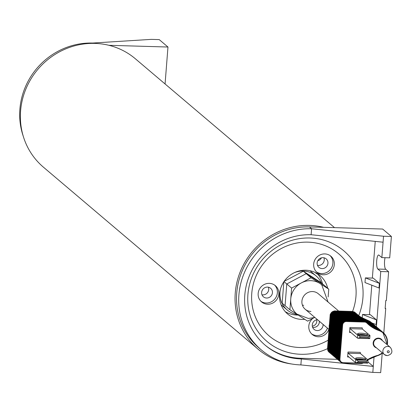 <?xml version="1.0" encoding="UTF-8"?>
<svg xmlns="http://www.w3.org/2000/svg" width="412" height="412" viewBox="0 0 412 412"><rect width="100%" height="100%" fill="white"/><g stroke="black" fill="none" stroke-linecap="round" stroke-linejoin="round"><path stroke-width="0.62" d="M108.917 45.305L167.972 47.025L165.068 83.966M167.972 47.025L159.217 39.604L151.358 39.372L92.571 43.049A69.54 66.064 -49.7 0 0 23.299 136.367M291.789 364.017A71.065 67.511 -49.7 0 1 258.103 349.196A71.065 67.511 -49.7 0 1 240.598 270.9A71.065 67.511 -49.7 0 1 309.536 225.416A71.065 67.511 -49.7 0 1 323.585 227.321M258.103 349.196L43.43 167.179A71.065 67.511 -49.7 0 1 25.93 88.884A71.065 67.511 -49.7 0 1 94.868 43.399A71.065 67.511 -49.7 0 1 135.352 58.767L334.518 227.64M309.422 226.909L311.596 228.753L383.536 236.236L391.4 236.467L382.645 229.041L309.422 226.909A69.54 66.064 130.3 0 0 241.957 271.415A69.54 66.064 130.3 0 0 259.086 348.032L261.265 349.876A69.54 66.064 130.3 0 0 300.878 364.914L301.347 358.955L373.293 366.433L374.044 356.823M317.971 274.382A25.127 23.87 -49.7 0 1 322.503 283.847M298.113 315.036A25.127 23.87 -49.7 0 1 296.758 315.036A25.127 23.87 -49.7 0 1 285.197 311.601M268.377 287.205A5.583 5.305 -49.7 0 1 262.877 294.874A5.583 5.305 -49.7 0 1 261.965 294.765M319.357 321.267A5.583 5.305 -49.7 0 1 312.6 327.298M323.894 257.763A5.583 5.305 -49.7 0 1 323.291 262.835A5.583 5.305 -49.7 0 1 317.482 265.328M304.803 319.336A25.127 23.87 -49.7 0 1 301.934 319.424A25.127 23.87 -49.7 0 1 287.617 313.99A25.127 23.87 -49.7 0 1 281.432 286.309A25.127 23.87 -49.7 0 1 305.802 270.226A25.127 23.87 -49.7 0 1 320.119 275.659A25.127 23.87 -49.7 0 1 327.679 288.235M352.569 311.426A53.807 51.114 -49.7 0 0 355.963 296.341A53.807 51.114 130.3 0 0 308.016 242.148A53.807 51.114 130.3 0 0 251.773 293.308A53.807 51.114 -49.7 0 0 275.046 340.199A53.807 51.114 -49.7 0 0 328.081 340.23M269.304 283.358A10.661 10.125 130.3 0 0 258.963 290.182A10.661 10.125 130.3 0 0 261.589 301.924A10.661 10.125 130.3 0 0 267.661 304.231A10.661 10.125 130.3 0 0 278.002 297.407A10.661 10.125 130.3 0 0 275.376 285.665A10.661 10.125 130.3 0 0 269.304 283.358M312.749 318.435A10.661 10.125 130.3 0 0 309.773 331.284A10.661 10.125 130.3 0 0 312.229 334.456A10.661 10.125 130.3 0 0 328.874 329.337M332.525 269.834A10.661 10.125 130.3 0 0 330.893 256.223A10.661 10.125 130.3 0 0 315.474 258.875A10.661 10.125 130.3 0 0 317.106 272.487A10.661 10.125 130.3 0 0 332.525 269.834M358.723 315.607A59.39 56.418 130.3 0 0 362.915 297.814A59.39 56.418 130.3 0 0 309.994 237.997A59.39 56.418 130.3 0 0 247.916 294.462A59.39 56.418 130.3 0 0 327.494 348.681M369.471 314.665L371.789 285.197M372.35 278.09L375.239 241.386M264.792 344.88A63.453 60.276 130.3 0 0 300.528 358.255L337.479 359.331A4.063 3.857 -49.7 0 1 336.182 356.128L338.86 322.138A4.063 3.857 -49.7 0 1 343.103 318.275L361.216 318.806A4.063 3.857 -49.7 0 1 363.647 319.789M367.911 361.875L373.293 366.433L372.819 372.397L380.683 372.628L382.207 353.244M383.536 236.236L381.857 257.603L378.952 255.141A7.107 1.766 91.7 0 0 378.613 254.997A7.107 1.766 91.7 0 0 376.666 261.352A7.107 1.766 91.7 0 0 377.856 269.057L380.76 271.518L376.413 326.778M362.215 317.858L362.483 314.464L370.347 314.691L376.486 319.897L376.12 324.568L371.861 322.915M365.362 277.889L373.226 278.115L379.364 283.327L378.999 287.998L364.991 282.56L365.362 277.889L379.364 283.327M362.483 314.464L376.486 319.897M380.76 271.518L388.624 271.75L385.72 269.288A7.107 1.766 91.7 0 1 385.055 257.696M391.4 236.467L389.716 257.835L381.857 257.603M388.624 271.75L386.353 300.569L385.766 300.554L385.138 308.506L385.73 308.521L383.793 333.087M385.174 308.052L385.73 308.521M261.265 349.876A69.54 66.064 130.3 0 1 244.136 273.259A69.54 66.064 130.3 0 1 311.596 228.753L311.127 234.716L383.067 242.199M311.127 234.716A63.453 60.276 130.3 0 0 249.574 275.324A63.453 60.276 130.3 0 0 265.204 345.23A63.453 60.276 130.3 0 0 301.347 358.955L300.528 358.255M300.878 364.914L372.819 372.397M319.079 274.83A11.927 11.33 -49.7 0 1 315.561 272.837A11.927 11.33 -49.7 0 1 315.113 272.44M260.894 301.275A10.661 10.125 130.3 0 0 266.214 303A10.661 10.125 130.3 0 0 276.349 296.635A10.661 10.125 130.3 0 0 274.624 285.083M266.605 298.031A5.583 5.305 -49.7 0 1 263.423 296.825A5.583 5.305 -49.7 0 1 262.047 290.671A5.583 5.305 -49.7 0 1 267.465 287.097A5.583 5.305 -49.7 0 1 270.643 288.307A5.583 5.305 -49.7 0 1 272.018 294.456A5.583 5.305 -49.7 0 1 266.605 298.031M311.534 333.808A10.661 10.125 130.3 0 0 327.422 328.107M323.08 324.424A5.583 5.305 -49.7 0 1 320.067 329.873A5.583 5.305 -49.7 0 1 314.057 329.358A5.583 5.305 -49.7 0 1 312.775 327.695A5.583 5.305 -49.7 0 1 317.451 319.65M316.411 271.832A10.661 10.125 130.3 0 0 331.073 268.603A10.661 10.125 130.3 0 0 330.136 255.646M318.079 260.255A5.583 5.305 -49.7 0 1 326.16 258.865A5.583 5.305 -49.7 0 1 327.015 265.992A5.583 5.305 -49.7 0 1 318.934 267.383A5.583 5.305 -49.7 0 1 318.079 260.255M312.301 326.155A5.078 4.82 130.3 0 0 316.673 319.779M317.827 260.672A5.078 4.82 130.3 0 0 321.097 258.422A5.078 4.82 130.3 0 0 321.437 257.835M281.082 304.782A22.336 21.218 130.3 0 0 281.344 305.014L287.149 309.932A22.336 21.218 130.3 0 0 297.33 314.536M321.35 282.869A22.336 21.218 130.3 0 0 316.04 275.86L310.236 270.942A22.336 21.218 130.3 0 0 309.963 270.715M316.04 275.86A22.336 21.218 130.3 0 0 303.314 271.034A22.336 21.218 130.3 0 0 294.42 272.646M280.443 289.131A22.336 21.218 130.3 0 0 287.149 309.932M328.153 296.959L328.766 289.157L323.925 285.053L306.204 273.666L286.773 283.971L285.068 305.663L286.773 283.971L306.204 273.666L323.925 285.053L321.025 282.596L303.304 271.209L284.136 281.37M303.716 305.297A10.151 9.646 -49.7 0 1 302.403 305.168A10.151 9.646 130.3 0 0 303.716 305.297M328.766 289.157L319.903 283.461A19.189 18.226 -49.7 0 0 310.813 280.675A19.189 18.226 130.3 0 0 301.327 282.92L291.614 288.076L283.976 281.602M328.029 302.001L321.741 284.826A19.189 18.226 -49.7 0 0 319.903 283.461L311.039 277.77L303.304 271.209M311.039 277.77L301.327 282.92A19.189 18.226 130.3 0 0 290.759 298.916L289.904 309.762L282.163 303.201L283.847 281.793M289.904 309.762L298.401 315.221M299.349 315.829L307.625 321.149L314.042 317.745M291.614 288.076L290.759 298.916A19.189 18.226 130.3 0 0 296.923 314.093A19.189 18.226 130.3 0 0 298.767 315.458M338.669 311.024L318.306 293.756A10.151 9.646 130.3 0 0 312.523 291.557A10.151 9.646 130.3 0 0 302.671 298.056A10.151 9.646 130.3 0 0 305.174 309.242A10.151 9.646 130.3 0 0 310.957 311.436M369.914 335.631L369.693 338.422A2.029 0.381 -175.5 0 1 369.749 338.52A2.029 0.381 -175.5 0 1 369.672 338.618L357.91 338.273A2.029 0.381 -175.5 0 1 357.405 338.061L349.86 331.665L349.541 332.453L349.932 327.483L350.097 328.683L357.642 335.08A2.029 0.381 4.5 0 0 358.146 335.291L360.011 336.542L359.933 337.536L368.287 337.778L368.369 336.784L360.011 336.542M367.983 360.16L367.762 362.946A2.029 0.381 -175.5 0 1 367.818 363.049A2.029 0.381 -175.5 0 1 367.741 363.147L355.983 362.802A2.029 0.381 -175.5 0 1 355.474 362.591L347.929 356.195L347.61 356.983L348.001 352.013L348.166 353.213L355.711 359.609A2.029 0.381 4.5 0 0 356.215 359.82L358.079 361.072L358.002 362.066L366.356 362.308L366.438 361.314L358.079 361.072M355.983 362.802L358.002 362.066M367.741 363.147L366.356 362.308M367.818 363.049L368.055 360.067A2.029 0.381 4.5 0 1 367.973 360.165L366.438 361.314M368.055 360.067A2.029 0.381 4.5 0 0 367.998 359.97L360.449 353.568L348.166 353.213M348.001 352.013L360.289 352.368L360.449 353.568M357.91 338.273L359.933 337.536M369.672 338.618L368.287 337.778M369.749 338.52L369.986 335.538A2.029 0.381 4.5 0 1 369.904 335.636L368.369 336.784M369.986 335.538A2.029 0.381 4.5 0 0 369.924 335.44L362.38 329.039L350.097 328.683M349.932 327.483L362.215 327.839L362.38 329.039M340.271 361.695A4.063 3.857 -49.7 0 1 338.844 358.383L341.28 324.187L338.602 358.177A4.063 3.857 -49.7 0 0 340.029 361.489M339.787 361.283A4.063 3.857 -49.7 0 1 338.36 357.971L340.796 323.775L338.118 357.771A4.063 3.857 -49.7 0 0 339.55 361.082M339.308 360.876A4.063 3.857 -49.7 0 1 337.876 357.565L340.554 323.575L340.312 323.368L337.634 357.358A4.063 3.857 -49.7 0 0 339.066 360.67M338.824 360.464A4.063 3.857 -49.7 0 1 337.392 357.153L340.07 323.163L339.828 322.957L337.15 356.947A4.063 3.857 -49.7 0 0 338.582 360.258M338.34 360.057A4.063 3.857 -49.7 0 1 336.908 356.741L339.344 322.544L336.666 356.54A4.063 3.857 -49.7 0 0 338.098 359.851M363.889 319.99A4.063 3.857 -49.7 0 0 361.458 319.006L343.345 318.481A4.063 3.857 -49.7 0 0 339.102 322.344L336.424 356.334L336.182 356.128M337.371 359.233A4.063 3.857 -49.7 0 1 335.94 355.922L338.618 321.932L338.376 321.726L335.703 355.716A4.063 3.857 -49.7 0 0 337.129 359.027M336.887 358.826A4.063 3.857 -49.7 0 1 335.461 355.515L338.134 321.52L337.892 321.319L335.219 355.309A4.063 3.857 -49.7 0 0 336.645 358.62M336.403 358.414A4.063 3.857 -49.7 0 1 334.977 355.103L337.649 321.113L337.407 320.907L334.735 354.897A4.063 3.857 -49.7 0 0 336.161 358.208M335.919 358.002A4.063 3.857 -49.7 0 1 334.493 354.691L337.165 320.701L336.923 320.495L334.25 354.485A4.063 3.857 -49.7 0 0 335.677 357.801M335.435 357.595A4.063 3.857 -49.7 0 1 334.008 354.284L336.681 320.289L336.439 320.088L333.766 354.078A4.063 3.857 -49.7 0 0 335.193 357.389M334.951 357.183A4.063 3.857 -49.7 0 1 333.524 353.872L335.955 319.676L333.282 353.666A4.063 3.857 -49.7 0 0 334.709 356.977M334.467 356.771A4.063 3.857 -49.7 0 1 333.04 353.46L335.471 319.264L332.798 353.259A4.063 3.857 -49.7 0 0 334.225 356.571M333.983 356.365A4.063 3.857 -49.7 0 1 332.556 353.053L334.987 318.857L332.314 352.847A4.063 3.857 -49.7 0 0 333.741 356.159M333.499 355.953A4.063 3.857 -49.7 0 1 332.072 352.641L334.75 318.651L334.508 318.445L331.83 352.435A4.063 3.857 -49.7 0 0 333.262 355.747M333.02 355.546A4.063 3.857 -49.7 0 1 331.588 352.229L334.024 318.033L331.346 352.028A4.063 3.857 -49.7 0 0 332.778 355.34M332.536 355.134A4.063 3.857 -49.7 0 1 331.104 351.822L333.782 317.832L333.54 317.626L330.862 351.616A4.063 3.857 -49.7 0 0 332.293 354.928M332.051 354.722A4.063 3.857 -49.7 0 1 330.62 351.41L333.056 317.214L330.378 351.204A4.063 3.857 -49.7 0 0 331.809 354.516M331.567 354.315A4.063 3.857 -49.7 0 1 330.136 351.003L332.814 317.008L332.572 316.807L329.894 350.797A4.063 3.857 -49.7 0 0 331.325 354.109M331.083 353.903A4.063 3.857 -49.7 0 1 329.651 350.591L332.329 316.601L332.087 316.395L329.415 350.385A4.063 3.857 -49.7 0 0 330.841 353.697M330.599 353.491A4.063 3.857 -49.7 0 1 329.173 350.179L331.845 316.189L331.603 315.983L328.931 349.973A4.063 3.857 -49.7 0 0 330.357 353.29M330.115 353.084A4.063 3.857 -49.7 0 1 328.688 349.773L331.361 315.777L331.119 315.577L328.446 349.567A4.063 3.857 -49.7 0 0 329.873 352.878M329.147 352.26A4.063 3.857 -49.7 0 1 327.72 348.949L330.393 314.959A4.063 3.857 -49.7 0 1 334.637 311.101L330.172 315.18L327.555 348.403L328.961 352.111M329.631 352.672A4.063 3.857 -49.7 0 1 328.204 349.361L330.877 315.371L330.635 315.165L327.962 349.155A4.063 3.857 -49.7 0 0 329.389 352.466M382.897 332.278A13.704 13.019 130.3 0 0 382.707 332.113L387.306 344.803A13.704 13.019 130.3 0 0 383.093 332.443A13.704 13.019 130.3 0 0 379.066 330.156A34.515 32.79 -49.7 0 1 368.925 324.409A34.515 32.79 -49.7 0 1 367.041 322.673A4.063 3.857 130.3 0 0 364.507 321.592L346.394 321.066A4.063 3.857 130.3 0 0 342.151 324.924L341.759 324.599L339.086 358.589A4.063 3.857 -49.7 0 0 340.59 361.957M337.855 359.645A4.063 3.857 -49.7 0 1 336.424 356.334M341.517 324.393A4.063 3.857 -49.7 0 1 345.766 320.531L363.636 320.855A4.063 3.857 -49.7 0 1 366.067 321.839M366.309 322.045A4.063 3.857 -49.7 0 0 363.878 321.061L345.766 320.531M368.611 324.141A34.515 32.79 130.3 0 0 378.437 329.626A13.704 13.019 130.3 0 1 382.465 331.907A13.704 13.019 130.3 0 1 382.583 332.01M382.707 332.113A13.704 13.019 130.3 0 0 378.679 329.832L379.019 330.62A34.922 33.176 -49.7 0 1 366.855 323.044A3.656 3.471 130.3 0 0 364.574 322.071L346.456 321.545A3.656 3.471 130.3 0 0 342.64 325.022L339.962 359.012A3.656 3.471 130.3 0 0 343.222 362.689L361.334 363.219A3.656 3.471 130.3 0 0 362.627 363.018M368.73 324.244A34.515 32.79 130.3 0 0 378.679 329.832M364.574 322.071L364.12 321.262A4.063 3.857 -49.7 0 1 366.618 322.313M364.12 321.262L346.008 320.737A4.063 3.857 -49.7 0 0 341.759 324.599M382.341 331.804A13.704 13.019 130.3 0 0 382.223 331.701A13.704 13.019 130.3 0 0 378.195 329.42L378.437 329.626M382.099 331.603A13.704 13.019 130.3 0 0 381.981 331.5A13.704 13.019 130.3 0 0 377.953 329.214A34.515 32.79 130.3 0 1 368.374 323.93M381.857 331.397A13.704 13.019 130.3 0 0 381.739 331.294A13.704 13.019 130.3 0 0 377.711 329.013L377.953 329.214M381.615 331.191A13.704 13.019 130.3 0 0 381.497 331.088A13.704 13.019 130.3 0 0 377.469 328.807A34.515 32.79 130.3 0 1 368.137 323.719M381.373 330.985A13.704 13.019 130.3 0 0 381.255 330.882A13.704 13.019 130.3 0 0 377.227 328.601L377.469 328.807M381.131 330.779A13.704 13.019 130.3 0 0 381.012 330.676A13.704 13.019 130.3 0 0 376.985 328.395A34.515 32.79 130.3 0 1 367.906 323.508M380.889 330.573A13.704 13.019 130.3 0 0 380.77 330.47A13.704 13.019 130.3 0 0 376.743 328.189L376.985 328.395M380.647 330.373A13.704 13.019 130.3 0 0 380.528 330.269A13.704 13.019 130.3 0 0 376.501 327.983A34.515 32.79 130.3 0 1 367.674 323.291M380.405 330.167A13.704 13.019 130.3 0 0 380.286 330.063A13.704 13.019 130.3 0 0 376.259 327.782L376.501 327.983M380.168 329.961A13.704 13.019 130.3 0 0 380.044 329.858A13.704 13.019 130.3 0 0 376.017 327.576A34.515 32.79 130.3 0 1 367.442 323.07M379.926 329.755A13.704 13.019 130.3 0 0 379.802 329.651A13.704 13.019 130.3 0 0 375.775 327.37L376.017 327.576M379.684 329.548A13.704 13.019 130.3 0 0 379.56 329.446A13.704 13.019 130.3 0 0 375.533 327.164A34.515 32.79 130.3 0 1 367.216 322.848M379.442 329.348A13.704 13.019 130.3 0 0 379.318 329.245A13.704 13.019 130.3 0 0 375.291 326.958L375.533 327.164M379.2 329.142A13.704 13.019 130.3 0 0 379.076 329.039A13.704 13.019 130.3 0 0 375.049 326.752A34.515 32.79 130.3 0 1 366.984 322.622M378.958 328.936A13.704 13.019 130.3 0 0 378.834 328.833A13.704 13.019 130.3 0 0 374.807 326.551L375.049 326.752M378.716 328.73A13.704 13.019 130.3 0 0 378.592 328.627A13.704 13.019 130.3 0 0 374.57 326.345A34.515 32.79 130.3 0 1 366.567 322.256M378.474 328.524A13.704 13.019 130.3 0 0 378.35 328.421A13.704 13.019 130.3 0 0 374.328 326.139L374.57 326.345M378.231 328.318A13.704 13.019 130.3 0 0 378.108 328.215A13.704 13.019 130.3 0 0 374.086 325.933A34.515 32.79 130.3 0 1 366.083 321.844M377.989 328.117A13.704 13.019 130.3 0 0 377.866 328.014A13.704 13.019 130.3 0 0 373.844 325.727L374.086 325.933M377.747 327.911A13.704 13.019 130.3 0 0 377.629 327.808A13.704 13.019 130.3 0 0 373.602 325.526A34.515 32.79 130.3 0 1 365.599 321.437M377.505 327.705A13.704 13.019 130.3 0 0 377.387 327.602A13.704 13.019 130.3 0 0 373.36 325.32L373.602 325.526M377.263 327.499A13.704 13.019 130.3 0 0 377.145 327.396A13.704 13.019 130.3 0 0 373.118 325.114A34.515 32.79 130.3 0 1 365.114 321.025A4.063 3.857 -49.7 0 0 362.668 320.036L344.556 319.506A4.063 3.857 -49.7 0 0 340.312 323.368M377.021 327.293A13.704 13.019 130.3 0 0 376.903 327.19A13.704 13.019 130.3 0 0 372.875 324.908L373.118 325.114M376.779 327.092A13.704 13.019 130.3 0 0 376.661 326.989A13.704 13.019 130.3 0 0 372.633 324.702A34.515 32.79 130.3 0 1 364.63 320.613A4.063 3.857 -49.7 0 0 362.184 319.624L344.072 319.094A4.063 3.857 -49.7 0 0 339.828 322.957M376.537 326.886A13.704 13.019 130.3 0 0 376.419 326.783A13.704 13.019 130.3 0 0 372.391 324.496L372.633 324.702M376.295 326.68A13.704 13.019 130.3 0 0 376.177 326.577A13.704 13.019 130.3 0 0 372.149 324.296A34.515 32.79 130.3 0 1 364.146 320.206M376.053 326.474A13.704 13.019 130.3 0 0 375.935 326.371A13.704 13.019 130.3 0 0 371.907 324.089L372.149 324.296M375.811 326.268A13.704 13.019 130.3 0 0 375.692 326.165A13.704 13.019 130.3 0 0 371.665 323.883A34.515 32.79 130.3 0 1 363.662 319.794M375.569 326.062A13.704 13.019 130.3 0 0 375.45 325.959A13.704 13.019 130.3 0 0 371.423 323.678L371.665 323.883M375.327 325.861A13.704 13.019 130.3 0 0 375.208 325.758A13.704 13.019 130.3 0 0 371.181 323.471A34.515 32.79 130.3 0 1 363.178 319.382A4.063 3.857 -49.7 0 0 360.732 318.394L342.619 317.868A4.063 3.857 -49.7 0 0 338.376 321.726M375.085 325.655A13.704 13.019 130.3 0 0 374.966 325.552A13.704 13.019 130.3 0 0 370.939 323.271L371.181 323.471M374.843 325.449A13.704 13.019 130.3 0 0 374.724 325.346A13.704 13.019 130.3 0 0 370.697 323.065A34.515 32.79 130.3 0 1 362.694 318.976A4.063 3.857 -49.7 0 0 360.248 317.982L342.135 317.456A4.063 3.857 -49.7 0 0 337.892 321.319M374.601 325.243A13.704 13.019 130.3 0 0 374.482 325.14A13.704 13.019 130.3 0 0 370.455 322.859L370.697 323.065M374.359 325.037A13.704 13.019 130.3 0 0 374.24 324.934A13.704 13.019 130.3 0 0 370.213 322.653A34.515 32.79 130.3 0 1 362.215 318.564M374.117 324.836A13.704 13.019 130.3 0 0 373.998 324.733A13.704 13.019 130.3 0 0 369.971 322.447L370.213 322.653M373.875 324.63A13.704 13.019 130.3 0 0 373.756 324.527A13.704 13.019 130.3 0 0 369.729 322.241A34.515 32.79 130.3 0 1 361.731 318.157M373.638 324.424A13.704 13.019 130.3 0 0 373.514 324.321A13.704 13.019 130.3 0 0 369.487 322.04L369.729 322.241M373.396 324.218A13.704 13.019 130.3 0 0 373.272 324.115A13.704 13.019 130.3 0 0 369.245 321.834A34.515 32.79 130.3 0 1 361.247 317.745M373.154 324.012A13.704 13.019 130.3 0 0 373.03 323.909A13.704 13.019 130.3 0 0 369.003 321.628L369.245 321.834M372.912 323.806A13.704 13.019 130.3 0 0 372.788 323.703A13.704 13.019 130.3 0 0 368.761 321.422A34.515 32.79 130.3 0 1 360.763 317.333M372.669 323.605A13.704 13.019 130.3 0 0 372.546 323.502A13.704 13.019 130.3 0 0 368.519 321.216L368.761 321.422M372.427 323.399A13.704 13.019 130.3 0 0 372.304 323.296A13.704 13.019 130.3 0 0 368.282 321.015A34.515 32.79 130.3 0 1 360.279 316.926M372.185 323.193A13.704 13.019 130.3 0 0 372.062 323.09A13.704 13.019 130.3 0 0 368.04 320.809L368.282 321.015M371.253 322.405L361.453 317.431L366.871 319.918A3.044 0.875 -70.7 0 1 366.881 319.928M371.459 322.581A13.704 13.019 130.3 0 0 371.341 322.478A13.704 13.019 130.3 0 0 367.313 320.191A34.515 32.79 130.3 0 1 359.31 316.102M371.943 322.987A13.704 13.019 130.3 0 0 371.82 322.884A13.704 13.019 130.3 0 0 367.798 320.603A34.515 32.79 130.3 0 1 359.794 316.514M371.701 322.781A13.704 13.019 130.3 0 0 371.578 322.678A13.704 13.019 130.3 0 0 367.556 320.397L367.798 320.603M368.493 324.038A34.515 32.79 130.3 0 0 378.195 329.42M341.28 324.187A4.063 3.857 -49.7 0 1 345.524 320.325M341.038 323.981A4.063 3.857 -49.7 0 1 345.282 320.124L345.04 319.918A4.063 3.857 -49.7 0 0 340.796 323.775M365.825 321.633A4.063 3.857 -49.7 0 0 363.394 320.649L345.282 320.124M340.554 323.575A4.063 3.857 -49.7 0 1 344.798 319.712L344.556 319.506M340.07 323.163A4.063 3.857 -49.7 0 1 344.314 319.3L344.072 319.094M339.586 322.751A4.063 3.857 -49.7 0 1 343.829 318.893L343.587 318.687A4.063 3.857 -49.7 0 0 339.344 322.544M338.618 321.932A4.063 3.857 -49.7 0 1 342.861 318.069L342.619 317.868M338.134 321.52A4.063 3.857 -49.7 0 1 342.377 317.662L342.135 317.456M337.649 321.113A4.063 3.857 -49.7 0 1 341.893 317.25L341.651 317.044A4.063 3.857 -49.7 0 0 337.407 320.907M337.165 320.701A4.063 3.857 -49.7 0 1 341.409 316.838L341.167 316.637A4.063 3.857 -49.7 0 0 336.923 320.495M336.681 320.289A4.063 3.857 -49.7 0 1 340.925 316.431L340.683 316.225A4.063 3.857 -49.7 0 0 336.439 320.088M336.197 319.882A4.063 3.857 -49.7 0 1 340.441 316.019L340.204 315.813A4.063 3.857 -49.7 0 0 335.955 319.676M335.713 319.47A4.063 3.857 -49.7 0 1 339.962 315.613L339.72 315.407A4.063 3.857 -49.7 0 0 335.471 319.264M335.229 319.063A4.063 3.857 -49.7 0 1 339.478 315.201L339.236 314.995A4.063 3.857 -49.7 0 0 334.987 318.857M334.75 318.651A4.063 3.857 -49.7 0 1 338.994 314.789L338.752 314.583A4.063 3.857 -49.7 0 0 334.508 318.445M334.266 318.239A4.063 3.857 -49.7 0 1 338.51 314.382L338.267 314.176A4.063 3.857 -49.7 0 0 334.024 318.033M333.782 317.832A4.063 3.857 -49.7 0 1 338.025 313.97L337.783 313.764A4.063 3.857 -49.7 0 0 333.54 317.626M333.298 317.42A4.063 3.857 -49.7 0 1 337.541 313.558L337.299 313.357A4.063 3.857 -49.7 0 0 333.056 317.214M332.814 317.008A4.063 3.857 -49.7 0 1 337.057 313.151L336.815 312.945A4.063 3.857 -49.7 0 0 332.572 316.807M332.329 316.601A4.063 3.857 -49.7 0 1 336.573 312.739L336.331 312.533A4.063 3.857 -49.7 0 0 332.087 316.395M331.845 316.189A4.063 3.857 -49.7 0 1 336.089 312.327L335.847 312.126A4.063 3.857 -49.7 0 0 331.603 315.983M331.361 315.777A4.063 3.857 -49.7 0 1 335.605 311.92L335.363 311.714A4.063 3.857 -49.7 0 0 331.119 315.577M330.877 315.371A4.063 3.857 -49.7 0 1 335.121 311.508L334.879 311.302A4.063 3.857 -49.7 0 0 330.635 315.165M363.394 320.649L345.04 319.918M365.341 321.221A4.063 3.857 -49.7 0 0 362.91 320.237L344.798 319.712M364.857 320.814A4.063 3.857 -49.7 0 0 362.426 319.83L344.314 319.3M343.829 318.893L361.942 319.418L343.587 318.687M363.405 319.583A4.063 3.857 -49.7 0 0 360.974 318.6L342.861 318.069M370.939 323.271A34.515 32.79 130.3 0 1 362.91 319.161A4.063 3.857 -49.7 0 0 360.49 318.188L342.377 317.662M341.893 317.25L359.764 317.575L341.651 317.044M341.409 316.838L359.279 317.163L341.167 316.637M340.925 316.431L358.801 316.751L340.683 316.225M340.441 316.019L358.558 316.55L340.204 315.813M339.962 315.613L357.832 315.932L339.72 315.407M339.478 315.201L357.59 315.726L339.236 314.995M338.994 314.789L356.864 315.113L338.752 314.583M338.51 314.382L356.622 314.907L338.267 314.176M338.025 313.97L356.138 314.495L337.783 313.764M337.541 313.558L355.412 313.882L337.299 313.357M337.057 313.151L354.928 313.47L336.815 312.945M336.573 312.739L354.686 313.269L336.331 312.533M336.089 312.327L353.959 312.651L335.847 312.126M335.605 311.92L353.475 312.239L335.363 311.714M355.185 312.61A4.063 3.857 -49.7 0 0 352.754 311.627L334.637 311.101M335.121 311.508L353.233 312.038L334.879 311.302M363.152 320.443A4.063 3.857 -49.7 0 1 365.583 321.427M361.942 319.418A4.063 3.857 -49.7 0 1 364.373 320.402M361.7 319.212A4.063 3.857 -49.7 0 1 364.131 320.196M360.006 317.781A4.063 3.857 -49.7 0 1 362.442 318.759A34.515 32.79 130.3 0 0 370.455 322.859M359.764 317.575A4.063 3.857 -49.7 0 1 362.2 318.558M359.522 317.369A4.063 3.857 -49.7 0 1 361.957 318.352M359.279 317.163A4.063 3.857 -49.7 0 1 361.715 318.146M359.043 316.957A4.063 3.857 -49.7 0 1 361.473 317.94M358.801 316.751A4.063 3.857 -49.7 0 1 361.231 317.734M358.558 316.55A4.063 3.857 -49.7 0 1 360.989 317.534A34.515 32.79 130.3 0 0 369.003 321.628M358.316 316.344A4.063 3.857 -49.7 0 1 360.747 317.328M358.074 316.138A4.063 3.857 -49.7 0 1 360.505 317.122A34.515 32.79 130.3 0 0 368.519 321.216M357.832 315.932A4.063 3.857 -49.7 0 1 360.263 316.916M357.59 315.726A4.063 3.857 -49.7 0 1 360.021 316.71A34.515 32.79 130.3 0 0 368.04 320.809M357.348 315.525A4.063 3.857 -49.7 0 1 359.779 316.504M357.106 315.319A4.063 3.857 -49.7 0 1 359.537 316.303M356.864 315.113A4.063 3.857 -49.7 0 1 359.295 316.097M356.622 314.907A4.063 3.857 -49.7 0 1 359.053 315.891M356.38 314.701A4.063 3.857 -49.7 0 1 358.811 315.685M356.138 314.495A4.063 3.857 -49.7 0 1 358.569 315.479M355.896 314.294A4.063 3.857 -49.7 0 1 358.327 315.278M355.654 314.088A4.063 3.857 -49.7 0 1 358.085 315.072M355.412 313.882A4.063 3.857 -49.7 0 1 357.843 314.866M355.17 313.676A4.063 3.857 -49.7 0 1 357.601 314.66M354.928 313.47A4.063 3.857 -49.7 0 1 357.358 314.454M354.686 313.269A4.063 3.857 -49.7 0 1 357.116 314.248M354.444 313.063A4.063 3.857 -49.7 0 1 356.874 314.047M354.202 312.857A4.063 3.857 -49.7 0 1 356.637 313.841M353.959 312.651A4.063 3.857 -49.7 0 1 356.395 313.635M353.717 312.445A4.063 3.857 -49.7 0 1 356.153 313.429M353.475 312.239A4.063 3.857 -49.7 0 1 355.911 313.223M354.948 312.409L354.614 312.136M355.051 312.512L352.538 311.446A3.044 0.649 -87.9 0 0 352.512 311.426L334.266 310.911L330.182 314.624L327.483 348.882L328.22 351.292M353.233 312.038A4.063 3.857 -49.7 0 1 355.669 313.022M352.991 311.832A4.063 3.857 -49.7 0 1 355.427 312.816M368.256 323.827A34.515 32.79 130.3 0 0 377.711 329.013M368.019 323.616A34.515 32.79 130.3 0 0 377.227 328.601M367.787 323.399A34.515 32.79 130.3 0 0 376.743 328.189M367.556 323.178A34.515 32.79 130.3 0 0 376.259 327.782M367.329 322.962A34.515 32.79 130.3 0 0 375.775 327.37M367.102 322.735A34.515 32.79 130.3 0 0 375.291 326.958M366.855 323.044L366.819 322.472A34.515 32.79 130.3 0 0 374.807 326.551M366.299 322.029A34.515 32.79 130.3 0 0 374.328 326.139M365.815 321.623A34.515 32.79 130.3 0 0 373.844 325.727M365.331 321.211A34.515 32.79 130.3 0 0 373.36 325.32M364.847 320.804A34.515 32.79 130.3 0 0 372.875 324.908M364.363 320.392A34.515 32.79 130.3 0 0 372.391 324.496M363.878 319.98A34.515 32.79 130.3 0 0 371.907 324.089M363.394 319.573A34.515 32.79 130.3 0 0 371.423 323.678M361.942 318.342A34.515 32.79 130.3 0 0 369.971 322.447M361.463 317.93A34.515 32.79 130.3 0 0 369.487 322.04M359.527 316.292A34.515 32.79 130.3 0 0 367.556 320.397M359.043 315.88A34.515 32.79 130.3 0 0 361.453 317.431M369.94 321.412L366.871 319.918M354.753 312.239L352.512 311.426M327.504 348.542L330.311 313.99M329.276 324.908A11.979 11.382 130.3 0 0 329.142 326.577M352.754 311.627L334.477 310.962A3.044 1.751 -93.3 0 0 334.266 310.911M330.393 314.959L330.228 314.82A3.044 1.684 -168.5 0 1 330.182 314.624M92.957 43.373L92.571 43.049M385.72 269.288L377.856 269.057M367.612 359.64A34.922 33.176 -49.7 0 1 377.057 355.551A13.297 12.633 130.3 0 0 382.3 352.801M387.048 344.581A13.297 12.633 130.3 0 0 379.019 330.62M349.541 332.453L350.833 332.489M382.521 340.745A5.078 4.82 130.3 0 0 378.453 338.118A5.078 4.82 130.3 0 0 373.231 342.331A5.078 4.82 130.3 0 0 376.48 347.872M347.61 356.983L348.902 357.019M355.711 359.609L355.474 362.591M356.359 362.812L367.556 363.142M367.973 360.165L356.215 359.82M361.854 359.789A5.078 0.958 -175.5 0 1 355.731 358.62A5.078 0.958 -175.5 0 1 359.434 357.74A5.078 0.958 -175.5 0 1 365.557 358.904A5.078 0.958 -175.5 0 1 361.854 359.789M357.013 359.12A4.063 0.767 -175.5 0 1 359.599 358.934A4.063 0.767 -175.5 0 1 364.172 359.681M358.945 334.59A4.063 0.767 -175.5 0 1 361.53 334.405A4.063 0.767 -175.5 0 1 366.103 335.152M358.291 338.288L369.487 338.613M369.904 335.636L358.146 335.291M363.786 335.26A5.078 0.958 -175.5 0 1 357.662 334.091A5.078 0.958 -175.5 0 1 361.365 333.21A5.078 0.958 -175.5 0 1 367.489 334.379A5.078 0.958 -175.5 0 1 363.786 335.26M357.642 335.08L357.405 338.061M390.416 347.44A4.671 4.434 130.3 0 0 383.227 349.417A4.671 4.434 130.3 0 0 384.375 354.562L387.213 355.649C392.075 354.377 393.141 351.637 390.416 347.44L381.177 339.606A4.671 4.434 130.3 0 0 373.988 341.584A4.671 4.434 130.3 0 0 375.136 346.729L384.375 354.562A4.671 4.434 130.3 0 0 387.038 355.571M388.346 350.746A1.015 0.963 130.3 0 0 387.285 351.709A1.015 0.963 130.3 0 0 388.186 352.734A1.015 0.963 130.3 0 0 389.247 351.766A1.015 0.963 130.3 0 0 388.346 350.746M339.962 359.012L339.473 358.919A4.063 3.857 130.3 0 0 343.093 363.008L361.226 363.544L343.129 363.008M343.222 362.689L343.114 363.013L340.389 361.803M361.334 363.219L361.226 363.544L363.291 363.034M361.247 363.533A4.063 3.857 130.3 0 0 363.255 363.034M377.057 355.551L377.068 355.86L367.844 359.836A34.515 32.79 -49.7 0 1 377.042 355.855A13.704 13.019 130.3 0 0 382.501 352.976M382.516 352.986L377.042 355.855M367.046 322.678L368.925 324.409M346.456 321.545L346.008 320.737M342.64 325.022L342.151 324.924L339.473 358.919L339.086 358.589M315.561 272.837L315.056 272.414M296.923 314.093L308.341 318.455L314.897 317.487M328.915 329.373L305.174 309.242M364.615 360.078L364.919 359.511L361.803 359.769L356.303 358.837L356.519 359.439M366.546 335.548L366.85 334.987L363.734 335.239L358.234 334.307L358.45 334.91M329.023 352.162L327.756 350.463M369.178 320.938L371.341 322.478M366.819 322.472L366.433 322.143"/></g></svg>
